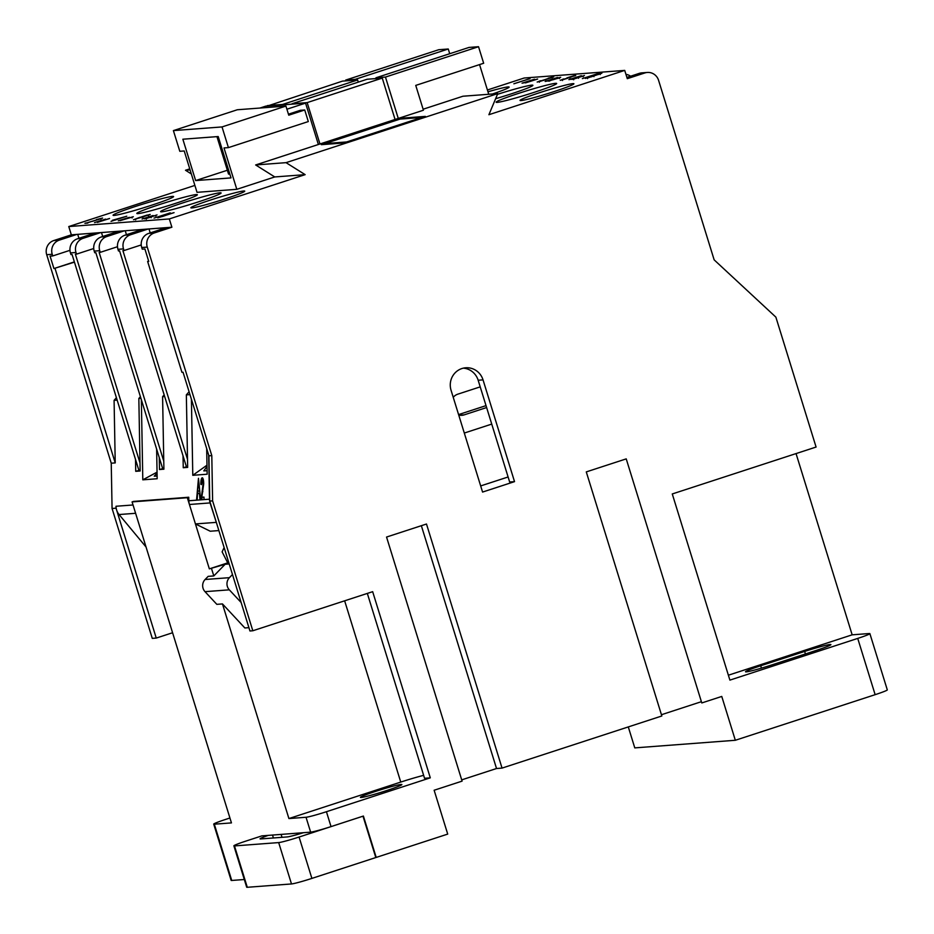 <?xml version="1.0" encoding="UTF-8"?>
<svg xmlns="http://www.w3.org/2000/svg" width="934" height="934" viewBox="0 0 934 934"><rect width="100%" height="100%" fill="white"/><g stroke="black" fill="none" stroke-linecap="round" stroke-linejoin="round"><path stroke-width="1.4" d="M539.782 92.641A28.195 1.658 -17.2 0 0 520.028 100.428A28.195 1.658 -17.2 0 0 554.142 91.555A28.195 1.658 -17.2 0 0 573.896 83.756A28.195 1.658 -17.2 0 0 539.782 92.641M518.335 93.458A31.663 1.856 -17.2 0 0 496.152 102.215A31.663 1.856 -17.2 0 0 534.47 92.244A31.663 1.856 -17.2 0 0 556.652 83.488A31.663 1.856 -17.2 0 0 518.335 93.458M495.615 98.712A31.663 1.856 -17.2 0 0 510.711 94.042A31.663 1.856 -17.2 0 0 532.894 85.286A31.663 1.856 -17.2 0 0 497.448 94.334M135.267 206.507A31.663 1.856 -17.2 0 0 113.084 215.264A31.663 1.856 -17.2 0 0 151.401 205.293A31.663 1.856 -17.2 0 0 173.584 196.537A31.663 1.856 -17.2 0 0 135.267 206.507M182.784 202.912A31.663 1.856 -17.2 0 0 160.601 211.668A31.663 1.856 -17.2 0 0 198.919 201.697A31.663 1.856 -17.2 0 0 221.101 192.941A31.663 1.856 -17.2 0 0 182.784 202.912M210.617 200.004A28.195 1.658 -17.2 0 0 190.863 207.803A28.195 1.658 -17.2 0 0 224.989 198.919A28.195 1.658 -17.2 0 0 244.731 191.131A28.195 1.658 -17.2 0 0 210.617 200.004M159.025 204.709A31.663 1.856 -17.2 0 0 136.843 213.466A31.663 1.856 -17.2 0 0 175.16 203.495A31.663 1.856 -17.2 0 0 197.343 194.739A31.663 1.856 -17.2 0 0 159.025 204.709M146.031 546.985L119.062 514.541A13.018 12.586 -94.3 0 1 116.61 509.999L116.038 508.178L112.068 508.481L152.277 638.377L156.247 638.074L172.58 632.75M815.697 650.601A21.692 1.273 -17.2 0 0 830.898 644.6A21.692 1.273 -17.2 0 0 830.151 644.507A21.692 1.273 -17.2 0 0 804.653 651.442L760.708 665.767A21.692 1.273 -17.2 0 0 745.507 671.768A21.692 1.273 -17.2 0 0 771.753 664.938L815.697 650.601M401.118 784.455A21.692 1.273 -17.2 0 0 378.165 790.561A21.692 1.273 -17.2 0 0 360.419 797.379A21.692 1.273 -17.2 0 0 361.166 797.484A21.692 1.273 -17.2 0 0 384.119 791.367A21.692 1.273 -17.2 0 0 401.865 784.548A21.692 1.273 -17.2 0 0 401.118 784.455M207.091 470.724L203.799 470.888L207.009 466.405M157.122 476.083L154.25 476.153L157.064 473.176M147.257 247.101L211.796 455.594L208.924 455.815L183.052 372.246L181.943 372.327L147.63 261.462L148.739 261.38L144.887 248.969L142.237 249.168L141.723 247.51A11.278 10.904 -94.3 0 1 148.786 233.372L154.308 232.951A11.278 10.904 85.7 0 0 147.257 247.101L141.723 247.51M211.796 455.594L212.613 500.869L252.822 630.765L372.666 591.677L430.294 777.835L326.433 811.716L331.033 826.602L363.396 816.047L376.204 857.424L447.713 834.097L434.135 790.246L462.096 781.128L386.548 537.05L426.488 524.021L502.048 768.098L661.832 715.981L586.283 471.903L626.224 458.874L701.784 702.952L721.76 696.437L735.327 740.277L875.146 694.674L857.727 638.412L729.898 680.115L672.27 493.958L816.082 447.047L775.874 317.14L714.148 259.85L658.575 80.312A11.278 10.904 85.7 0 0 644.857 72.945L627.286 78.678L624.718 70.4L488.902 114.707L497.764 93.598L286.038 162.656L305.149 174.646L169.323 218.941L171.891 227.219L154.308 232.951M514.529 481.64L482.574 492.066L451.064 390.295A17.349 16.777 85.7 0 1 465.739 367.786A17.349 16.777 85.7 0 1 483.03 379.869L514.529 481.64L509.66 482.014L491.739 424.094L464.303 433.049M492.475 93.995A31.663 1.856 -17.2 0 0 509.147 87.084A31.663 1.856 -17.2 0 0 487.968 91.789M77.72 234.341L78.946 238.298M194.891 185.411L68.777 226.553L71.334 234.831L76.857 234.411L59.286 240.143A11.278 10.904 85.7 0 0 52.222 254.282L52.736 255.939L50.086 256.138L53.927 268.548L74.44 262.139M55.036 268.467L115.221 462.902L114.088 400.347L116.411 397.697M76.857 234.411L100.615 232.613L83.044 238.345A11.278 10.904 85.7 0 0 75.981 252.484L70.459 252.904L70.972 254.562L72.07 254.48L138.921 470.421L135.734 471.32L135.512 459.423M191.412 399.238L192.789 475.301L207.15 474.215L206.683 448.6M189.976 394.603L186.345 394.872L187.664 467.397L183.251 467.724L183.029 455.827M164.664 396.518L162.598 396.67L163.905 469.195L159.492 469.522L159.27 457.625M141.349 399.717L142.797 479.831L157.169 478.745L156.632 449.079M140.917 398.316L138.839 398.468L140.147 470.993L135.734 471.32M117.159 400.114L114.088 400.347M52.222 254.282L46.7 254.702L111.239 463.206L115.221 462.902M111.239 463.206L112.068 508.481M156.247 638.074L116.61 509.999A13.018 12.586 -94.3 0 1 116.003 506.263L116.038 508.178M133.515 501.418L188.761 497.238L188.82 500.764A13.018 12.586 85.7 0 0 189.427 504.488L195.44 523.939L210.243 531.224L218.871 530.57M196.549 500.18L198.475 478.313L200.635 499.865L200.039 499.912L199.432 493.467L197.506 493.619L197.144 500.134L188.82 500.764M201.067 499.83L203.145 483.719L202.223 480.006L201.44 484.583L200.857 484.337C200.822 480.45 201.277 478.255 202.211 477.753C203.122 478.056 203.624 480.041 203.717 483.719L201.802 497.238L203.962 497.075L204.009 499.608L200.635 499.865M208.691 455.056L209.485 499.2A13.018 12.586 85.7 0 0 210.08 502.924L189.427 504.488M46.7 254.702A11.278 10.904 -94.3 0 1 53.752 240.563L59.286 240.143M71.334 234.831L53.752 240.563M189.765 168.867L185.492 170.257L191.33 173.934M624.718 70.4L524.172 78.012L487.42 89.991M628.29 726.921L634.781 747.889L735.327 740.277M229.927 817.997L225.876 819.328A17.349 1.016 -17.2 0 0 213.723 824.127A17.349 1.016 -17.2 0 0 214.318 824.197L231.737 880.458A17.349 1.016 162.8 0 1 231.142 880.388L213.723 824.127M857.727 638.412A17.349 1.016 -17.2 0 0 869.881 633.614L887.3 689.876A17.349 1.016 162.8 0 1 875.146 694.674M661.447 714.72L701.387 701.691M461.711 779.867L496.526 768.519L502.048 768.098M244.311 879.513L231.737 880.458M211.563 568.689L213.804 575.939L225.141 564.264L209.344 568.864L187.325 497.717L132.079 501.897L231.445 822.901L214.318 824.197M140.007 462.972L75.385 254.223L76.495 254.141L75.981 252.484M140.135 470.327L138.921 470.421M163.765 461.174L99.144 252.425L100.253 252.343L99.74 250.686L94.217 251.106A11.278 10.904 -94.3 0 1 101.269 236.967L106.791 236.547A11.278 10.904 85.7 0 0 99.74 250.686M163.894 468.529L162.679 468.623L95.828 252.682L94.731 252.764L94.217 251.106M125.238 230.745L126.452 234.703M187.524 459.376L122.903 250.627L124.012 250.545L123.498 248.888L117.976 249.308A11.278 10.904 -94.3 0 1 125.028 235.17L130.55 234.749A11.278 10.904 85.7 0 0 123.498 248.888M148.985 228.947L150.211 232.905M187.652 466.731L186.438 466.825L119.587 250.884L118.478 250.966L117.976 249.308M148.658 261.123L147.63 261.462M186.438 466.825L183.251 467.724M101.479 232.543L102.693 236.5M162.679 468.623L159.492 469.522M232.473 574.527L241.135 602.512L229.32 589.833A8.675 8.383 -94.3 0 1 229.425 577.667L232.473 574.527L209.741 501.091L208.924 455.815M212.613 500.869L209.741 501.091M252.822 630.765L249.95 630.987L241.135 602.512M423.639 775.348A26.024 1.529 -17.2 0 0 400.756 782.073L288.91 818.558L222.467 603.924L244.86 627.975L248.923 627.66M367.331 593.417L424.55 778.279L430.294 777.835M331.033 826.602A17.349 1.016 162.8 0 1 310.637 832.147L306.037 817.262L288.91 818.558M306.037 817.262A17.349 1.016 -17.2 0 0 326.433 811.716M310.637 832.147L261.917 835.872M421.351 525.702L496.526 768.519M869.881 633.614A17.349 1.016 -17.2 0 0 869.285 633.532L852.158 634.828L796.048 453.574M728.38 675.212L852.158 634.828M508.108 476.982L480.671 485.925M463.322 368.148A17.349 16.777 -94.3 0 1 478.161 380.243L491.739 424.094M189.088 391.755L186.345 394.872M192.789 475.301L206.986 465.179M164.162 394.884L162.598 396.67M140.404 396.681L138.839 398.468M142.797 479.831L157.052 472.149M197.798 493.596L197.95 491.062M201.907 499.772L201.989 497.238M203.425 480.274L202.223 480.006M201.907 480.274L202.655 477.951M203.962 497.133L201.802 497.238M216.373 522.503L210.08 502.924M213.804 575.939L208.165 576.36L205.106 579.5A8.675 8.383 -94.3 0 0 205.013 591.666L216.828 604.345L222.467 603.924M132.079 501.897L133.55 501.418M209.344 568.864L227.721 562.863M225.141 564.264L229.204 563.949M224.125 547.546L222.117 551.854L228.024 563.459L228.97 563.214M486.614 407.551L464.245 414.848A10.414 10.064 -94.3 0 1 458.711 415M486.019 405.636L458.582 414.579M453.235 397.312A10.414 10.064 -94.3 0 1 457.847 394.16L480.216 386.863M216.104 522.375L195.44 523.939M197.646 491.074L199.748 490.957L198.242 480.59L197.646 491.074L199.199 490.945M187.325 497.717L188.761 497.25M228.41 563.436L228.795 562.618M311.886 878.404L375.807 857.552L362.999 816.188L299.078 837.039L311.886 878.404A17.349 1.016 162.8 0 1 291.49 883.949L278.682 842.585A17.349 1.016 -17.2 0 0 299.078 837.039M233.885 845.842A17.349 1.016 -17.2 0 0 234.481 845.924L247.288 887.288A17.349 1.016 162.8 0 1 246.693 887.218L233.885 845.842A17.349 1.016 -17.2 0 1 246.039 841.044L262.057 835.825M234.481 845.924L278.682 842.585M303.468 832.696A17.349 1.016 162.8 0 1 287.17 836.934L260.644 838.942A17.349 1.016 162.8 0 1 260.049 838.86A17.349 1.016 162.8 0 1 268.385 835.346M247.288 887.288L291.49 883.949M93.727 248.526L76.495 254.141M141.244 244.93L124.012 250.545M117.486 246.728L100.253 252.343M162.434 215.976L169.416 214.003L162.598 216.478M142.493 216.816L135.547 219.093L142.493 216.816L142.902 217.669M135.663 219.899L135.605 219.292M115.174 219.548L122.156 217.587L115.326 220.05M216.945 136.633L228.538 174.086L229.799 173.993M173.397 130.608L237.318 109.757L285.932 106.079L222.023 126.931L173.397 130.608L179.807 151.296L184.22 150.958L197.027 192.334L236.804 189.322L274.759 176.946L255.659 164.956L318.377 144.501L305.57 103.125L265.781 106.137L259.921 108.052M285.932 106.079L288.758 115.186L304.729 109.978L308.313 121.56L228.421 147.619L224.008 147.946L236.804 189.322M222.023 126.931L228.421 147.619M218.206 136.539L182.854 139.213L195.65 180.577L231.013 177.904L218.206 136.539M227.347 170.245L195.65 180.577M304.729 109.978L300.316 110.305L288.443 114.181M286.901 109.22L305.57 103.125M316.778 145.015L423.429 110.224L415.747 85.403L483.66 63.255L478.535 46.712L469.031 47.424L375.958 77.791L385.462 77.067L478.535 46.712M601.718 73.307L585.291 78.398M598.274 74.568L599.85 73.739L596.277 74.58L601.881 73.167M600.223 74.58L599.85 73.739M595.028 75.537L598.239 74.44M591.479 76.845L594.9 75.304M593.966 76.646L593.58 75.806M587.439 78.024L591.432 76.716M588.689 77.195L587.241 77.802L587.498 78.631M585.513 78.421L588.642 77.055M579.337 77.207L571.982 79.402M584.299 75.584L579.337 77.195M581.719 76.53L584.415 75.479M583.236 76.751L582.898 75.911M579.278 77.253L581.684 76.436M576.617 78.234L579.185 77.078M578.555 78.293L578.193 77.464M573.593 79.121L576.582 78.141M574.527 78.503L573.441 78.958L573.698 79.787M572.145 79.425L574.492 78.398M571.515 76.903L560.225 80.289M569.763 77.615L571.655 76.786M575.718 75.642L569.623 77.172M566.95 78.561L569.471 77.382L566.926 77.872L575.566 75.175M569.903 78.222L569.471 77.382M562.361 79.915L566.915 78.433M563.634 79.086L562.175 79.705L562.42 80.522M560.458 80.312L563.587 78.946M548.55 80.814L545.129 81.421L557.586 77.475L548.55 80.814M537.61 78.993L525.48 82.916L537.634 79.051M530.033 78.561L513.852 83.791L530.057 78.643M525.457 82.566L522.036 83.173L534.493 79.227L525.457 82.566M553.57 76.95L537.143 82.04M550.126 78.211L551.69 77.382L548.13 78.222L553.722 76.81M552.064 78.222L551.69 77.382M546.88 79.18L550.079 78.082M543.319 80.487L546.74 78.946M545.818 80.289L545.433 79.448M539.292 81.667L543.284 80.359M540.541 80.838L539.093 81.445L539.338 82.274M537.365 82.064L540.494 80.698M560.563 77.394L549.507 80.709M557.82 78.398L559.127 77.709L556.069 78.444L560.704 77.277M559.489 78.549L559.127 77.709M552.753 79.834L557.785 78.293M548.62 81.165L552.718 79.729M549.589 81.083L548.538 80.896M572.308 79.028L568.888 79.624L581.345 75.689L572.308 79.028M598.542 73.377L582.361 78.608L598.566 73.459M423.125 109.22L462.96 96.225L497.764 93.598M488.739 94.276L479.551 64.598M449.721 53.728L448.262 49L438.758 49.712L345.685 80.079L345.919 80.861M162.189 216.513L157.729 217.82L161.617 216.548L159.691 216.7L174.063 212.637L162.189 216.513M156.9 215.007L144.583 218.825M154.32 215.952L157.017 214.902M155.838 216.174L155.499 215.334M151.88 216.676L154.285 215.859M149.218 217.657L151.787 216.501M151.156 217.715L150.794 216.875M146.194 218.544L149.183 217.564M147.128 217.926L146.043 218.381L146.299 219.198M144.747 218.836L147.093 217.82M147.093 215.217L150.211 214.423M150.047 214.563L144.677 216.221M139.925 217.447L147.047 215.077M144.536 216.349L133.515 219.665M133.749 219.688L139.878 217.295M129.347 217.307L118.279 220.809L129.347 217.307M109.547 218.463L97.416 222.385L109.57 218.521M102.401 218.194L87.668 222.607M98.747 219.525L100.487 218.614L96.412 219.583L102.6 218.042M100.884 219.455L100.487 218.614M91.987 221.451L98.7 219.397M86.477 223.214L91.941 221.3M87.773 223.109L84.889 223.331L86.372 222.864M105.6 219.105L94.521 222.607L105.6 219.105M114.917 220.085L111.029 221.358L114.345 220.132L112.419 220.272L126.802 216.209L114.917 220.085M133.153 216.816L120.031 220.669L133.305 216.7M132.091 217.972L131.717 217.132M153.106 215.509L142.038 219.011L153.106 215.509M170.222 212.87L154.04 218.101L170.245 212.952M402.799 118.093L425.344 116.388L343.84 142.972L321.308 144.677L402.799 118.093L403.044 118.875M286.038 162.656L255.659 164.956M305.149 174.646L274.759 176.946M320.969 143.894L396.063 119.4L321.016 144.046M395.07 119.482L382.263 78.106L307.169 102.612L292.027 103.756L367.132 79.25L382.263 78.106M319.965 143.976L307.169 102.612M267.509 106.009L342.486 81.118L357.629 79.974L282.523 104.468L267.381 105.612M358.294 82.134L357.629 79.974M100.615 232.613L142.61 229.437L125.028 235.17M142.61 229.437L171.891 227.219M166.357 227.639L148.786 233.372M148.132 229.017L130.55 234.749M118.852 231.235L101.269 236.967M124.374 230.815L106.791 236.547M95.093 233.033L77.51 238.765L83.044 238.345M70.459 252.904A11.278 10.904 -94.3 0 1 77.51 238.765M190.092 169.918L185.492 170.257M169.323 218.941L68.777 226.553M69.968 250.324L52.736 255.939M448.262 49L355.189 79.355L345.685 80.079M355.422 80.137L355.189 79.355M376.204 78.573L375.958 77.791M398.269 118.431L385.462 77.067M630.578 76.214A11.278 10.904 85.7 0 0 625.943 74.335M626.889 77.417L639.335 73.354A11.278 10.904 -94.3 0 1 641.81 72.864L647.344 72.455M324.939 143.602L346.596 141.956L421.701 117.462L400.044 119.097L324.939 143.602L325.184 144.385M53.927 268.548L74.37 261.882M135.605 513.291L119.062 514.541M133.037 504.979L116.003 506.263M209.485 499.2L204.009 499.608M478.161 380.243L483.03 379.869M200.039 499.912L197.144 500.134M202.853 491.693L202.048 491.704M760.708 665.767L761.432 668.125M804.653 651.442L805.423 653.952M205.106 579.5L229.425 577.667M205.013 591.666L229.32 589.833M400.756 782.073L344.646 600.819M282.01 837.319L281.099 834.377M459.621 415.198L464.245 414.848M272.506 835.031L273.417 837.973M644.857 72.945L639.335 73.354M148.226 215.018L148.483 215.847"/></g></svg>
